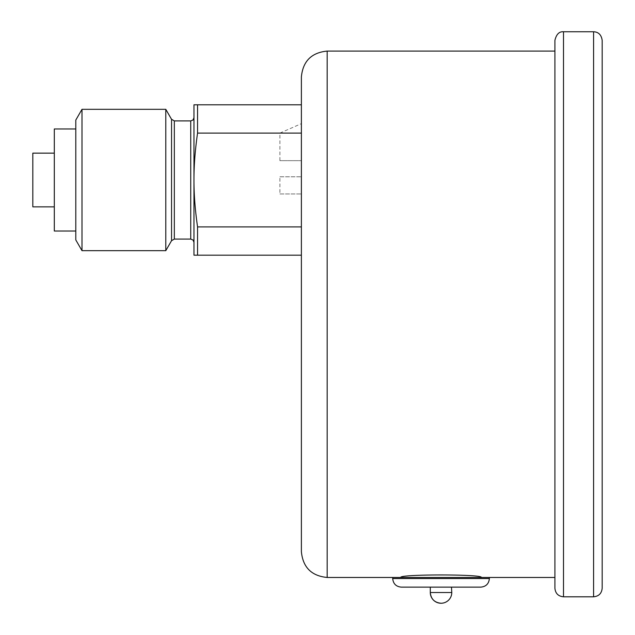 <?xml version="1.0" encoding="UTF-8"?>
<svg xmlns="http://www.w3.org/2000/svg" width="635" height="635" viewBox="0 0 635 635"><rect width="100%" height="100%" fill="white"/><g stroke="black" fill="none" stroke-linecap="round" stroke-linejoin="round"><path stroke-width="0.48" stroke-dasharray="3.17 2.38" d="M32.822 153.138L32.822 206.851M301.387 76.867L301.387 551.688M197.556 133.096L197.556 104.799L193.961 104.799L193.961 255.191L301.387 255.191L301.387 104.799L301.387 226.901L197.556 226.901C195.128 209.955 193.929 194.318 193.961 179.999C193.929 165.671 195.128 150.043 197.556 133.096L279.9 133.096L279.9 160.663L301.387 160.663L279.9 160.663M279.9 176.776L301.387 176.776L279.9 176.776L279.9 193.961L301.387 193.961L279.9 193.961M197.556 255.191L197.556 226.901M279.9 133.096L301.387 123.65M301.387 104.799L197.556 104.799M165.791 250.666L165.791 109.323M81.994 250.666L81.994 109.323M75.795 239.927L75.795 120.071M75.795 179.999L75.795 128.968L75.795 179.999M54.308 231.021L54.308 128.968M54.308 179.999L54.308 153.138L54.308 179.999M481.322 577.469C483.791 574.103 398.28 574.103 400.756 577.469L489.379 577.469M480.782 587.137L401.288 587.137M554.911 588.208L554.911 40.346M554.911 51.086L554.911 577.469L554.911 51.086M602.178 588.208L602.178 40.346M171.545 240.689L171.545 119.301M174.339 120.912L174.339 239.077M190.738 239.077L190.738 120.912M489.379 578.541L392.7 578.541M451.779 592.511L430.3 592.511M563.499 31.75L563.499 596.805M593.582 596.805L593.582 31.75M327.168 51.086L327.168 577.469"/><path stroke-width="0.95" d="M54.308 206.851L32.822 206.851L32.822 153.138L54.308 153.138M301.387 551.688L301.387 76.867C302.919 61.206 311.507 52.61 327.168 51.086L327.168 577.469C311.507 575.937 302.911 567.349 301.387 551.688M301.387 226.901L301.387 255.191L193.961 255.191L193.961 179.999C193.929 194.318 195.128 209.955 197.556 226.901L301.387 226.901M171.545 240.689L171.545 119.301L165.791 109.323L165.791 250.666L171.545 240.689L174.339 239.077L174.339 120.912L190.738 120.912L190.738 239.077L193 240.006L193.961 242.3M197.556 133.096L197.556 104.799L193.961 104.799L193.961 179.999C193.929 165.671 195.128 150.043 197.556 133.096L301.387 133.096M197.556 226.901L197.556 255.191M197.556 104.799L301.387 104.799M81.994 250.666L75.795 239.927L75.795 120.071L81.994 109.323L81.994 250.666L165.791 250.666M75.795 128.968L54.308 128.968L54.308 231.021L75.795 231.021M327.168 577.469L400.756 577.469C398.28 574.103 483.791 574.103 481.322 577.469M392.7 578.541C393.208 583.763 396.073 586.629 401.288 587.137L480.782 587.137C486.005 586.629 488.871 583.763 489.379 578.541L392.7 578.541L392.7 577.469L554.911 577.469M451.779 592.511L430.3 592.511C430.935 599.035 434.515 602.615 441.039 603.25A10.739 10.739 0 0 0 451.779 592.511L451.485 587.137M554.911 314.277L554.911 588.208C555.419 593.431 558.284 596.297 563.499 596.805L563.499 31.75C559.237 31.401 556.371 34.266 554.911 40.346L554.911 314.277M602.178 314.277L602.178 588.208C601.663 593.431 598.805 596.297 593.582 596.805L593.582 31.75C598.511 31.98 601.377 34.846 602.178 40.346L602.178 314.277M171.545 119.301L174.339 120.912M174.339 239.077L190.738 239.077M190.738 120.912L193 119.983L193.961 117.689M81.994 109.323L165.791 109.323M489.379 578.541L489.379 577.469M430.3 587.137L430.3 592.511A10.739 10.739 0 0 0 441.039 603.25M563.499 596.805L593.582 596.805M563.499 31.75L593.582 31.75M554.911 51.086L327.168 51.086"/></g></svg>
